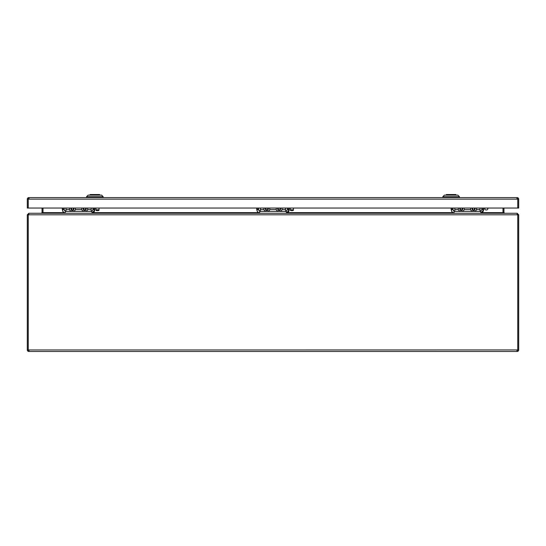 <?xml version="1.0" encoding="UTF-8"?>
<svg xmlns="http://www.w3.org/2000/svg" width="546" height="546" viewBox="0 0 546 546"><rect width="100%" height="100%" fill="white"/><g stroke="black" fill="none" stroke-linecap="round" stroke-linejoin="round"><path stroke-width="0.82" d="M99.604 195.14L99.604 194.526L90.063 194.526L90.063 195.14M99.604 194.526L99.672 195.14M86.575 196.676L88.111 195.14L101.624 195.14L103.16 196.676L86.575 196.676L86.575 197.597M455.869 195.14L455.869 194.526L446.328 194.526L446.328 195.14M455.869 194.526L455.937 195.14M442.84 196.676L444.376 195.14L457.889 195.14L459.425 196.676L442.84 196.676L442.84 197.597M485.592 208.04A1.536 1.017 180 0 0 484.964 208.442A1.536 1.017 180 0 0 484.759 208.947A1.536 1.017 180 0 0 486.295 209.971A1.536 1.017 180 0 0 487.831 208.947A1.536 1.017 180 0 0 487.005 208.04M516.946 198.519L517.164 197.597A1.536 1.536 0 0 1 518.7 199.119L517.779 199.133L517.779 208.04L518.7 208.04L518.7 199.133L517.779 199.133A0.614 0.614 0 0 0 517.164 198.519L516.946 199.119L517.738 199.119L517.738 208.04L28.262 208.04L28.262 199.119L29.054 199.119L28.836 198.519A0.614 0.614 0 0 0 28.221 199.133L28.221 208.04L27.3 208.04L27.3 199.133A1.536 1.536 0 0 1 28.836 197.597L29.054 198.519M28.221 199.133L27.3 199.119L28.221 199.133M29.054 197.597L516.946 197.597M285.592 208.04L285.592 209.582L281.995 209.582A2.914 2.914 0 0 0 281.913 208.04A2.914 2.914 0 0 1 281.64 210.476C279.975 211.705 278.31 211.705 276.645 210.476A2.914 2.914 0 0 1 276.372 208.04M279.593 208.04L280.194 208.818L279.798 209.8L278.74 209.951L278.091 209.111L278.487 208.128L279.081 208.04M264.087 208.04A2.914 2.914 0 0 0 264.36 210.476C266.025 211.705 267.69 211.705 269.355 210.476A2.914 2.914 0 0 0 269.628 208.04A2.914 2.914 0 0 1 269.71 209.582L276.29 209.582M267.315 208.04L267.915 208.825L267.506 209.807L266.448 209.951L265.8 209.104L266.209 208.122L266.796 208.04M260.408 213.268A3.686 3.686 0 0 1 259.357 213.111L259.882 211.343A1.843 1.843 0 0 0 260.408 211.425L285.592 211.425A1.843 1.843 0 0 0 286.118 211.343L286.643 213.111A3.686 3.686 0 0 1 285.592 213.268M259.882 211.343L258.565 209.582L256.722 209.582L256.722 208.04M259.357 213.111L257.664 212.039L256.722 209.582L257.364 211.65M286.234 211.309L286.711 211.043M286.118 211.343L287.435 209.582L287.435 208.04M260.408 208.04L260.408 211.425M258.565 208.04L258.565 209.582M289.278 208.04L289.005 210.974M258.886 210.613L259.207 210.974M260.292 213.261L258.012 212.374M288.725 211.52L287.831 212.503M286.875 213.036L286.111 213.227M286.643 213.111L289.278 209.582L287.435 209.582M285.592 209.582L285.592 211.425M41.469 213.268L43.004 212.653L43.004 208.04M482.036 212.653L502.996 212.653L502.996 208.04M480.002 208.04L480.002 209.582L476.405 209.582A2.914 2.914 0 0 0 476.324 208.04A2.914 2.914 0 0 1 476.051 210.476C474.385 211.705 472.72 211.705 471.055 210.476A2.914 2.914 0 0 1 470.782 208.04M474.003 208.04L474.604 208.818L474.208 209.8L473.15 209.951L472.502 209.111L472.897 208.128L473.491 208.04M458.497 208.04A2.914 2.914 0 0 0 458.77 210.476C460.435 211.705 462.1 211.705 463.766 210.476A2.914 2.914 0 0 0 464.039 208.04A2.914 2.914 0 0 1 464.12 209.582L470.7 209.582M461.725 208.04L462.325 208.825L461.916 209.807L460.858 209.951L460.21 209.104L460.619 208.122L461.206 208.04M454.818 213.268A3.686 3.686 0 0 1 453.767 213.111L454.292 211.343A1.843 1.843 0 0 0 454.818 211.425L480.002 211.425A1.843 1.843 0 0 0 480.528 211.343L481.053 213.111A3.686 3.686 0 0 1 480.002 213.268M454.292 211.343L452.975 209.582L451.132 209.582L451.132 208.04M453.767 213.111L452.074 212.039L451.132 209.582L451.774 211.65M480.644 211.309L481.122 211.036M480.528 211.343L481.845 209.582L481.845 208.04M454.818 208.04L454.818 211.425M452.975 208.04L452.975 209.582M483.688 208.04L483.408 210.981M453.296 210.613L453.617 210.974M454.702 213.261L452.416 212.374M483.135 211.52L482.248 212.496M481.279 213.036L480.521 213.227M481.053 213.111L483.688 209.582L481.845 209.582M480.002 209.582L480.002 211.425M87.503 208.04A2.914 2.914 0 0 1 87.23 210.476C85.565 211.705 83.9 211.705 82.234 210.476A2.914 2.914 0 0 1 81.961 208.04A2.914 2.914 0 0 0 81.88 209.582L75.3 209.582M84.978 208.04L85.654 208.435L85.654 209.493L84.732 210.026L83.811 209.493L83.811 208.435L84.487 208.04M91.182 208.04L91.182 211.425A1.843 1.843 0 0 0 91.708 211.343L92.233 213.111A3.686 3.686 0 0 1 91.182 213.268M75.218 208.04A2.914 2.914 0 0 1 74.945 210.476C73.28 211.705 71.615 211.705 69.949 210.476A2.914 2.914 0 0 1 69.676 208.04A2.914 2.914 0 0 0 69.595 209.582L65.998 209.582L65.998 211.425L91.182 211.425M72.693 208.04L73.369 208.435L73.369 209.493L72.447 210.026L71.526 209.493L71.526 208.435L72.202 208.04M65.998 213.268A3.686 3.686 0 0 1 64.947 213.111L65.472 211.343A1.843 1.843 0 0 0 65.998 211.425M65.472 211.343L64.155 209.582L62.312 209.582L62.312 208.04M64.947 213.111L63.254 212.039L62.312 209.582L62.954 211.65M91.824 211.309L92.301 211.036M91.708 211.343L93.025 209.582L93.025 208.04M65.998 208.04L65.998 209.582M64.155 208.04L64.155 209.582M94.867 208.04L94.588 210.981M64.476 210.613L64.797 210.974M65.882 213.261L63.595 212.374M94.315 211.52L93.427 212.496M92.458 213.036L91.701 213.227M92.233 213.111L94.867 209.582L93.025 209.582M42.957 212.804L42.963 208.04M28.276 214.551L27.3 214.803L28.836 213.268L41.428 213.268L42.042 212.653L42.042 208.04M503.037 208.04L503.043 212.804M516.946 350.552L516.946 349.952L517.164 350.552A0.614 0.614 0 0 0 517.779 349.938L518.7 349.952L518.7 214.803L517.164 213.268L504.572 213.268L503.958 212.653L503.958 208.04M502.996 212.653L504.531 213.268M28.877 213.268L517.123 213.268L517.779 214.803L517.779 349.938L518.7 349.938A1.536 1.536 0 0 1 517.164 351.474L516.946 349.952L517.738 349.952L517.738 214.803L28.262 214.803L28.877 213.268M28.877 214.189L28.262 214.803L28.262 349.952L29.054 349.952L28.836 351.474A1.536 1.536 0 0 1 27.3 349.952L28.221 349.938L28.221 214.803M517.123 214.189L517.738 214.803M27.3 214.803L27.3 349.952L28.221 349.938A0.614 0.614 0 0 0 28.836 350.552L29.054 350.552M28.262 349.952L517.738 349.938M516.946 351.474L29.054 351.474M96.253 210.497A1.536 0.457 180 0 0 97.966 210.654A1.536 0.457 180 0 0 99.017 210.217A1.536 0.457 180 0 0 97.481 209.76A1.536 0.457 180 0 0 95.946 210.217A1.536 0.457 180 0 0 96.253 210.497M290.663 210.497A1.536 0.457 180 0 0 292.376 210.654A1.536 0.457 180 0 0 293.427 210.217A1.536 0.457 180 0 0 291.892 209.76A1.536 0.457 180 0 0 290.356 210.217A1.536 0.457 180 0 0 290.663 210.497M517.738 199.133L28.262 199.133M280.275 208.04A1.461 1.461 0 0 1 279.347 210.415A1.461 1.461 0 0 1 278.01 208.04M267.99 208.04A1.461 1.461 0 0 1 267.683 210.169A1.461 1.461 0 0 1 265.725 208.04M260.408 209.582L264.005 209.582M289.278 209.057L287.435 209.057M256.722 209.057L258.565 209.057M43.004 212.653L63.964 212.653M93.216 212.653L258.374 212.653M287.626 212.653L452.784 212.653M474.686 208.04A1.461 1.461 0 0 1 473.757 210.415A1.461 1.461 0 0 1 472.42 208.04M462.401 208.04A1.461 1.461 0 0 1 462.093 210.169A1.461 1.461 0 0 1 460.135 208.04M454.818 209.582L458.415 209.582M483.688 209.057L481.845 209.057M451.132 209.057L452.975 209.057M85.865 208.04A1.461 1.461 0 0 1 85.572 210.162A1.461 1.461 0 0 1 83.599 208.04M87.585 209.582L91.182 209.582M73.58 208.04A1.461 1.461 0 0 1 73.287 210.162A1.461 1.461 0 0 1 71.314 208.04M94.867 209.057L93.025 209.057M62.312 209.057L64.155 209.057M42.042 212.653L42.963 212.653M503.958 212.653L503.037 212.653M518.7 214.803L517.779 214.803M103.16 196.676L103.16 197.597M459.425 196.676L459.425 197.597M484.759 208.04L484.759 208.947M487.831 208.04L487.831 208.947M95.946 208.04L95.946 210.217M99.017 208.04L99.017 210.217M290.356 208.04L290.356 210.217M293.427 208.04L293.427 210.217"/></g></svg>
